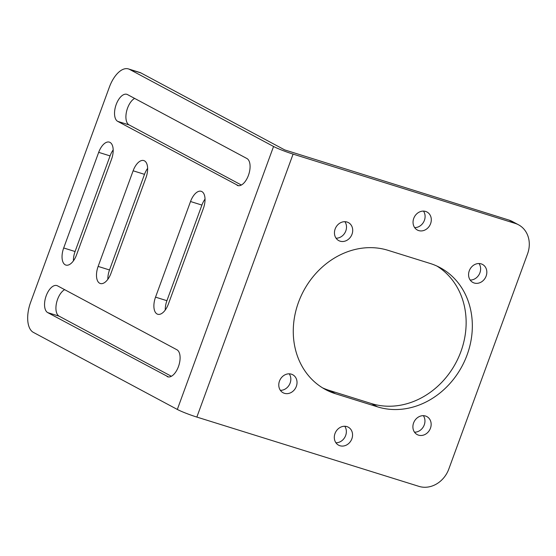 <?xml version="1.0" encoding="UTF-8"?>
<svg xmlns="http://www.w3.org/2000/svg" width="556" height="556" viewBox="0 0 556 556"><rect width="100%" height="100%" fill="white"/><g stroke="black" fill="none" stroke-linecap="round" stroke-linejoin="round"><path stroke-width="0.83" d="M293.088 154.109L196.852 417.076A15.325 1.272 -159.9 0 1 177.322 409.445L33.353 332.37A25.541 12.851 -72.7 0 1 30.622 302.318L109.358 87.16A25.541 12.851 -72.7 0 1 128.45 68.923L139.827 72.475A25.541 12.851 107.3 0 1 140.967 72.954L129.59 69.403L273.552 146.478A15.325 1.272 20.1 0 0 293.088 154.109L515.217 223.415L509.018 220.093L284.707 149.905L140.967 72.954M196.852 417.076L418.988 486.382A25.541 21.976 118.2 0 0 448.81 469.049L527.547 253.897A25.541 21.976 118.2 0 0 518.526 224.798A25.541 21.976 118.2 0 0 515.217 223.415M377.635 406.888A76.631 65.928 118.2 0 0 464.753 360.677A76.631 65.928 118.2 0 0 440.046 267.61A76.631 65.928 118.2 0 0 430.122 263.454L387.97 250.304A76.631 65.928 118.2 0 0 300.852 296.515A76.631 65.928 118.2 0 0 325.559 389.582A76.631 65.928 118.2 0 0 335.483 393.738L377.635 406.888L371.436 403.573A76.631 65.928 118.2 0 0 457.699 359.211A76.631 65.928 118.2 0 0 436.898 266.046M346.937 426.612A10.216 8.792 118.2 0 0 335.317 432.77A10.216 8.792 118.2 0 0 338.611 445.182A10.216 8.792 118.2 0 0 339.938 445.738A10.216 8.792 118.2 0 0 351.552 439.574A10.216 8.792 118.2 0 0 348.258 427.168A10.216 8.792 118.2 0 0 346.937 426.612M425.667 211.454A10.216 8.792 118.2 0 0 414.053 217.618A10.216 8.792 118.2 0 0 417.347 230.024A10.216 8.792 118.2 0 0 418.668 230.58A10.216 8.792 118.2 0 0 430.288 224.422A10.216 8.792 118.2 0 0 426.994 212.01A10.216 8.792 118.2 0 0 425.667 211.454M481.197 263.885A10.216 8.792 118.2 0 0 469.584 270.049A10.216 8.792 118.2 0 0 472.878 282.455A10.216 8.792 118.2 0 0 474.198 283.011A10.216 8.792 118.2 0 0 485.819 276.853A10.216 8.792 118.2 0 0 482.525 264.441A10.216 8.792 118.2 0 0 481.197 263.885M425.528 416.027A10.216 8.792 118.2 0 0 413.907 422.185A10.216 8.792 118.2 0 0 417.202 434.597A10.216 8.792 118.2 0 0 418.529 435.146A10.216 8.792 118.2 0 0 430.142 428.989A10.216 8.792 118.2 0 0 426.848 416.576A10.216 8.792 118.2 0 0 425.528 416.027M291.407 374.181A10.216 8.792 118.2 0 0 279.786 380.339A10.216 8.792 118.2 0 0 283.08 392.751A10.216 8.792 118.2 0 0 284.408 393.307A10.216 8.792 118.2 0 0 296.021 387.143A10.216 8.792 118.2 0 0 292.727 374.737A10.216 8.792 118.2 0 0 291.407 374.181M347.076 222.046A10.216 8.792 118.2 0 0 335.463 228.203A10.216 8.792 118.2 0 0 338.757 240.616A10.216 8.792 118.2 0 0 340.077 241.165A10.216 8.792 118.2 0 0 351.698 235.007A10.216 8.792 118.2 0 0 348.404 222.602A10.216 8.792 118.2 0 0 347.076 222.046M129.59 69.403A25.541 12.851 -72.7 0 0 128.45 68.923M237.106 185.287A14.303 7.193 -72.7 0 0 237.746 185.558A14.303 7.193 -72.7 0 0 248.664 174.695A14.303 7.193 -72.7 0 0 246.906 158.516L127.512 94.596A14.303 7.193 -72.7 0 0 126.872 94.325A14.303 7.193 -72.7 0 0 115.954 105.181A14.303 7.193 -72.7 0 0 117.712 121.368L238.427 185.704M167.12 376.537A14.303 7.193 -72.7 0 0 167.759 376.808A14.303 7.193 -72.7 0 0 178.678 365.945A14.303 7.193 -72.7 0 0 176.919 349.766L57.525 285.84A14.303 7.193 -72.7 0 0 56.886 285.575A14.303 7.193 -72.7 0 0 45.967 296.431A14.303 7.193 -72.7 0 0 47.726 312.618L168.44 376.947M168.392 304.028L203.385 208.403A14.303 7.193 -72.7 0 0 201.216 191.306A14.303 7.193 -72.7 0 0 190.527 201.522L155.534 297.147A14.303 7.193 -72.7 0 0 157.702 314.244A14.303 7.193 -72.7 0 0 168.392 304.028M111.541 159.231A14.303 7.193 -72.7 0 0 109.372 142.134A14.303 7.193 -72.7 0 0 98.683 152.351L63.69 247.976A14.303 7.193 -72.7 0 0 65.858 265.073A14.303 7.193 -72.7 0 0 76.547 254.856L111.541 159.231M145.985 177.677A14.303 7.193 -72.7 0 0 143.816 160.573A14.303 7.193 -72.7 0 0 133.127 170.789L98.134 266.414A14.303 7.193 -72.7 0 0 100.302 283.511A14.303 7.193 -72.7 0 0 110.991 273.295L145.985 177.677M134.635 98.405A14.303 7.193 -72.7 0 0 126.441 111.999A14.303 7.193 -72.7 0 0 129.089 124.919L241.36 185.023M64.649 289.655A14.303 7.193 -72.7 0 0 56.455 303.249A14.303 7.193 -72.7 0 0 59.103 316.162L171.373 376.273M205.032 199.09A14.303 7.193 -72.7 0 0 201.911 205.074L166.918 300.699A14.303 7.193 -72.7 0 0 165.264 310.012M113.188 149.918A14.303 7.193 -72.7 0 0 110.067 155.902L75.074 251.527A14.303 7.193 -72.7 0 0 73.427 260.84M147.632 168.357A14.303 7.193 -72.7 0 0 144.504 174.341L109.511 269.966A14.303 7.193 -72.7 0 0 107.864 279.279M509.018 220.093A25.541 21.976 -61.8 0 1 512.326 221.483L518.526 224.798M322.508 387.824A76.631 65.928 118.2 0 0 329.284 390.416L371.436 403.573M335.914 442.771A10.216 8.792 118.2 0 0 344.984 437.002A10.216 8.792 118.2 0 0 344.755 426.257M414.651 227.612A10.216 8.792 118.2 0 0 423.721 221.851A10.216 8.792 118.2 0 0 423.491 211.106M470.181 280.043A10.216 8.792 118.2 0 0 479.251 274.282A10.216 8.792 118.2 0 0 479.022 263.537M414.505 432.186A10.216 8.792 118.2 0 0 423.575 426.417A10.216 8.792 118.2 0 0 423.345 415.673M280.384 390.34A10.216 8.792 118.2 0 0 289.454 384.571A10.216 8.792 118.2 0 0 289.224 373.827M336.06 238.204A10.216 8.792 118.2 0 0 345.13 232.436A10.216 8.792 118.2 0 0 344.901 221.691M273.552 146.478L177.322 409.445M335.483 393.738L329.284 390.416M117.712 121.368L129.089 124.919M47.726 312.618L59.103 316.162M190.527 201.522L201.911 205.074M155.534 297.147L166.918 300.699M63.69 247.976L75.074 251.527M98.683 152.351L110.067 155.902M98.134 266.414L109.511 269.966M133.127 170.789L144.504 174.341"/></g></svg>
